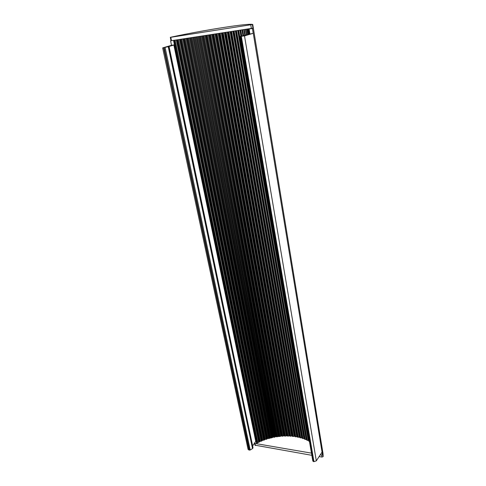 <?xml version="1.0" encoding="UTF-8"?>
<svg xmlns="http://www.w3.org/2000/svg" width="486" height="486" viewBox="0 0 486 486"><rect width="100%" height="100%" fill="white"/><g stroke="black" fill="none" stroke-linecap="round" stroke-linejoin="round"><path stroke-width="0.73" d="M252.641 445.899L255.934 441.045L256.73 443.754L254.33 443.335M248.048 449.252L249.002 450.048L250.211 450.006L252.526 448.596L252.957 447.412L169.092 46.65M312.705 460.394L312.929 461.208L313.938 461.657L316.319 460.85L322.018 452.18L322.504 455.121L320.335 454.744M240.291 36.389L253.212 33.291L244.501 35.903L240.291 36.389M253.34 28.085L322.983 453.286L322.504 455.121M170.313 37.367L172.846 36.766C205.499 29.853 248.674 23.067 252.708 24.464L170.313 37.367L171.005 40.727L171.491 40.69L253.346 28.103L252.422 28.486L253.212 33.291M168.52 46.626L162.98 47.804L171.522 45.301L174.45 44.87L168.52 46.626M308.64 440.438L307.249 440.359L306.623 439.563L305.159 439.441L303.902 438.481L302.426 438.451L302.171 437.916L300.111 437.777L299.206 437.114L297.711 437.212L296.733 436.604L295.84 436.859L294.82 436.294L292.706 436.428L291.594 435.924L290.118 436.209L289.595 435.79L288.119 436.118L286.916 435.717L285.458 436.106L283.538 435.79L282.779 436.209L281.479 435.924L280.082 436.422L275.337 436.707L274.693 437.193L273.284 437.102L272.014 437.752L267.27 438.633L266.759 439.18L265.289 439.271L264.202 440.055L262.719 440.207L261.699 441.027L259.615 441.513L259.263 442.096L257.209 442.789L256.73 443.754M173.052 40.459L173.526 40.387L174.45 44.87M309.448 441.379L308.762 441.142L238.243 30.612L308.762 441.142M171.522 45.301L170.592 40.83L171.005 40.715M249.883 33.783L249.087 28.99L252.422 28.486M249.087 28.99L249.865 33.832L249.057 28.984M311.836 455.315L254.98 445.176M311.465 453.134L254.95 443.445M323.002 453.462L323.196 456.573L321.999 457.071L319.126 456.579M240.206 36.669L312.929 461.208M240.795 36.614L313.458 461.566M241.378 36.535L313.938 461.657M252.477 28.467L322.54 455.06M244.501 35.903L316.319 460.85M169.043 46.68L253.006 447.855M173.873 45.004L255.727 441.221M174.158 44.931L255.934 441.045M173.775 40.35L256.912 443.657M168.29 46.905L252.526 448.596M165.137 47.616L250.211 450.006M164.171 47.792L249.446 450.121M163.642 47.865L249.002 450.048M192 37.598L270.581 437.716M191.156 37.726L269.924 437.886M192.936 37.452L271.382 437.898M193.75 37.331L272.014 437.752M194.613 37.203L272.616 437.242M195.457 37.076L273.284 437.102M196.35 36.942L274.049 437.321M197.164 36.815L274.693 437.193M198.075 36.681L275.337 436.707M198.92 36.553L276.005 436.592M199.758 36.426L276.741 436.847M200.572 36.304L277.385 436.756M201.526 36.158L278.071 436.288M202.364 36.031L278.739 436.203M203.154 35.909L279.438 436.489M203.962 35.788L280.082 436.422M204.952 35.642L280.811 435.985M205.791 35.514L281.479 435.924M206.52 35.405L282.135 436.246M207.315 35.284L282.779 436.209M208.348 35.126L283.538 435.79M209.174 35.004L284.207 435.766M209.849 34.901L284.82 436.118M210.632 34.785L285.458 436.106M211.702 34.621L286.254 435.717M212.51 34.5L286.916 435.717M213.123 34.409L287.487 436.106M213.895 34.287L288.119 436.118M214.988 34.123L288.945 435.766M215.784 34.002L289.595 435.79M216.331 33.923L290.118 436.209M217.09 33.807L290.737 436.252M218.208 33.637L291.594 435.924M218.986 33.522L292.238 435.985M219.465 33.449L292.706 436.428M220.201 33.34L293.319 436.495M221.343 33.163L294.194 436.203M222.096 33.054L294.82 436.294M222.509 32.987L295.239 436.762M223.226 32.884L295.84 436.859M224.386 32.708L296.733 436.604M225.115 32.598L297.347 436.72M225.455 32.544L297.711 437.212M226.142 32.441L298.295 437.333M227.314 32.264L299.206 437.114M228.013 32.161L299.801 437.26M228.286 32.119L300.111 437.777M228.942 32.015L300.67 437.922M230.127 31.839L301.599 437.74M230.795 31.736L302.171 437.916M230.99 31.712L302.426 438.451M231.615 31.614L302.96 438.627M232.806 31.432L303.902 438.481M233.438 31.341L304.449 438.682M233.559 31.323L304.643 439.235M234.149 31.232L305.159 439.441M235.339 31.049L306.101 439.332M235.935 30.964L306.623 439.563M235.983 30.958L306.757 440.128M236.536 30.873L307.249 440.359M237.721 30.691L308.191 440.292M238.76 30.539L309.218 441.385M239.932 30.357L240.928 36.189M240.333 30.296L241.323 36.098L240.333 30.296M240.807 30.229L241.791 35.994M241.967 30.053L242.939 35.764M242.247 30.011L243.213 35.715L242.235 30.011M242.672 29.944L243.638 35.636M243.814 29.774L244.756 35.357M243.966 29.749L244.901 35.314M244.349 29.695L245.272 35.205M245.485 29.518L246.384 34.87M245.819 29.47L246.706 34.773M246.791 29.324L247.66 34.494M247.076 29.282L247.933 34.409M248.109 29.124L248.941 34.105M248.917 29.002L249.731 33.874M168.533 46.838L252.696 448.42M168.909 46.729L252.933 448.056M174.152 40.289L257.161 443.366M174.359 40.259L257.209 442.789M175.167 40.138L257.793 442.406M176.321 39.961L258.722 442.363M177.05 39.852L259.263 442.096M177.627 39.767L259.615 441.513M178.435 39.645L260.217 441.245M179.522 39.481L261.11 441.27M180.3 39.36L261.699 441.027M180.938 39.269L262.1 440.456M181.758 39.141L262.719 440.207M182.815 38.983L263.594 440.28M183.611 38.862L264.202 440.055M184.309 38.758L264.657 439.496M185.142 38.631L265.289 439.271M186.156 38.479L266.146 439.38M186.964 38.358L266.759 439.18M187.718 38.242L267.27 438.633M188.556 38.115L267.914 438.445M189.534 37.969L268.74 438.585M190.348 37.847L269.372 438.415M171.491 40.69L170.786 37.319M251.384 28.631L250.788 25.011M252.975 28.303L252.386 24.683M255.442 445.559L255.01 443.457M321.999 457.071L321.653 454.975M323.196 456.573L322.85 454.453M240.084 36.59L312.723 460.503M162.664 47.95L248.085 449.447M243.948 29.755L244.889 35.32M245.454 29.525L246.353 34.883M246.748 29.33L247.617 34.506M247.824 29.166L248.662 34.19M248.668 29.038L249.482 33.947M253.346 28.103L252.756 24.494M254.998 445.255L254.609 443.384"/></g></svg>
